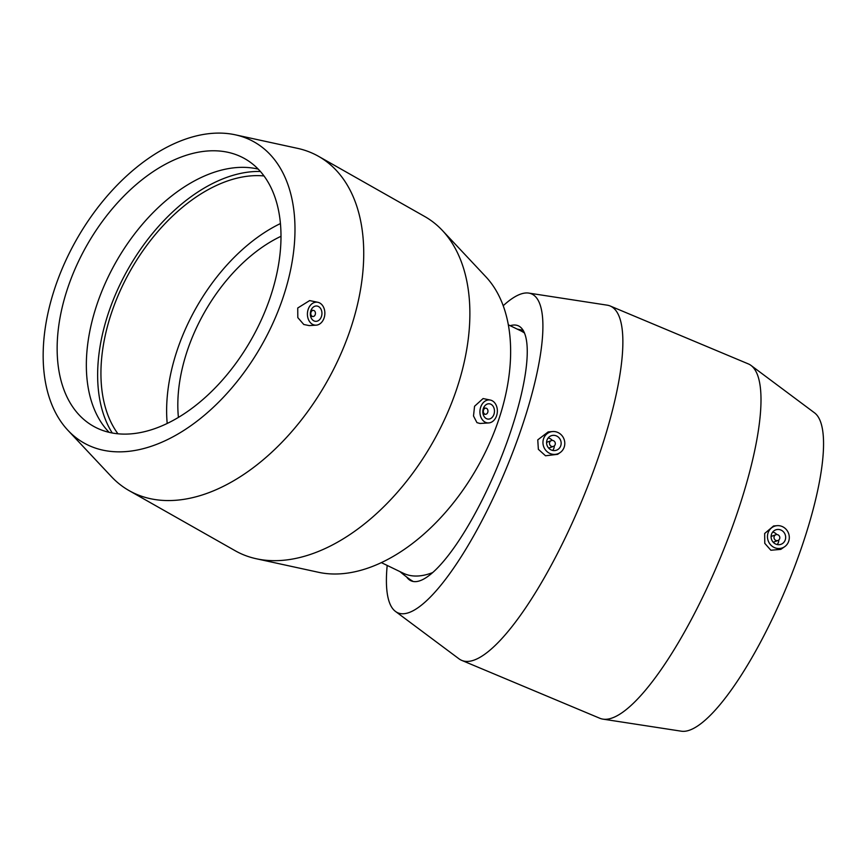 <?xml version="1.0" encoding="UTF-8"?>
<svg xmlns="http://www.w3.org/2000/svg" width="866" height="866" viewBox="0 0 866 866"><rect width="100%" height="100%" fill="white"/><g stroke="black" fill="none" stroke-linecap="round" stroke-linejoin="round"><path stroke-width="1.3" d="M413.093 581.432L410.376 579.722A139.339 139.339 0 0 1 399.995 571.636M381.311 562.597L403.361 573.26A134.685 60.035 -64.2 0 0 432.47 572.653M524.59 333.118A134.685 60.035 -64.2 0 0 520.585 330.736L508.364 324.826M178.407 417.347A138.322 85.247 119.5 0 1 188.214 348.024A138.322 85.247 119.5 0 1 281.028 236.277M483.531 410.029A3.074 2.327 -85.9 0 1 485.858 408.157A3.074 2.327 -85.9 0 1 487.948 411.382A3.074 2.327 -85.9 0 1 485.415 414.284A3.074 2.327 -85.9 0 1 483.531 410.029M483.38 408.449A7.686 5.802 -85.9 0 1 489.193 403.772A7.686 5.802 -85.9 0 1 494.443 411.848A7.686 5.802 -85.9 0 1 488.099 419.101A7.686 5.802 -85.9 0 1 483.38 408.449M315.224 314.639A3.074 2.327 -85.9 0 1 312.897 316.512A3.074 2.327 -85.9 0 1 310.807 313.286A3.074 2.327 -85.9 0 1 313.34 310.385A3.074 2.327 -85.9 0 1 315.224 314.639M321.394 316.653A7.686 5.802 -85.9 0 1 315.581 321.329A7.686 5.802 -85.9 0 1 310.342 313.243A7.686 5.802 -85.9 0 1 316.685 306.001A7.686 5.802 -85.9 0 1 321.394 316.653M308.242 309.184A11.529 8.714 -85.9 0 1 317.833 302.288A11.529 8.714 -85.9 0 1 324.826 314.282A11.529 8.714 -85.9 0 1 316.187 325.161A11.529 8.714 -85.9 0 1 312.128 324.1A11.529 8.714 -85.9 0 1 308.242 309.184M485.231 422.207A11.529 8.714 94.1 0 0 488.705 422.933A11.529 8.714 94.1 0 0 496.543 415.907A11.529 8.714 94.1 0 0 490.351 400.06A11.529 8.714 94.1 0 0 480.305 408.492A11.529 8.714 94.1 0 0 485.231 422.207M488.705 422.933L480.002 423.474L476.95 422.63L473.507 415.994L474.557 406.251L483.087 398.555M316.187 325.161L309.205 325.594L303.782 324.49L297.807 317.606L297.731 308.004L309.638 300.589L317.833 302.288M235.357 134.825L297.482 148.335A192.111 118.404 119.5 0 1 318.547 156.335L424.686 216.489A192.111 118.404 119.5 0 1 442.374 230.453A192.111 118.404 119.5 0 1 455.462 392.623A192.111 118.404 119.5 0 1 256.314 558.754A192.111 118.404 119.5 0 1 235.238 550.765L129.099 490.611A192.111 118.404 119.5 0 1 111.411 476.636L67.905 430.294A172.897 106.561 119.5 0 1 76.36 239.904A172.897 106.561 119.5 0 1 235.357 134.825A172.897 106.561 119.5 0 1 282.024 300.545A172.897 106.561 119.5 0 1 67.905 430.294M318.547 156.335A192.111 118.404 119.5 0 1 349.323 332.468A192.111 118.404 119.5 0 1 129.099 490.611M442.374 230.453L485.88 276.806A172.897 106.561 119.5 0 1 497.658 422.76A172.897 106.561 119.5 0 1 318.428 572.274L256.314 558.754M167.192 423.398A153.693 94.719 119.5 0 1 178.179 347.298A153.693 94.719 119.5 0 1 280.454 223.547M117.917 433.758A153.693 94.719 119.5 0 1 112.472 310.06A153.693 94.719 119.5 0 1 264.022 175.95M112.234 432.968A158.218 97.512 119.5 0 1 109.517 309.855A158.218 97.512 119.5 0 1 260.428 171.479M109.094 432.307A153.693 94.719 119.5 0 1 97.88 301.79A153.693 94.719 119.5 0 1 258.252 169.119M269.467 299.647A153.693 94.719 119.5 0 1 93.29 426.148A153.693 94.719 119.5 0 1 68.674 285.239A153.693 94.719 119.5 0 1 244.851 158.738A153.693 94.719 119.5 0 1 269.467 299.647M510.182 325.703A138.322 35.365 112.7 0 1 518.171 325.746A138.322 35.365 112.7 0 1 497.311 466.99A138.322 35.365 112.7 0 1 411.22 580.88A138.322 35.365 112.7 0 1 406.663 577.016M555.149 444.637A3.074 2.89 70.1 0 0 551.361 440.599A3.074 2.89 70.1 0 0 549.683 444.475A3.074 2.89 70.1 0 0 555.149 444.637M560.724 445.838A7.686 7.231 -109.9 0 1 547.074 445.427A7.686 7.231 -109.9 0 1 558.971 437.72A7.686 7.231 -109.9 0 1 560.724 445.838M554.316 445.882A7.686 7.231 -109.9 0 1 552.714 450.439M548.189 437.958A7.686 7.231 -109.9 0 1 552.346 440.437M774.172 536.465A3.074 2.89 -109.9 0 1 779.627 536.628A3.074 2.89 -109.9 0 1 774.875 539.702A3.074 2.89 -109.9 0 1 774.172 536.465M771.53 534.203A7.686 7.231 -109.9 0 1 785.181 534.614A7.686 7.231 -109.9 0 1 773.284 542.322A7.686 7.231 -109.9 0 1 771.53 534.203M777.213 544.562A7.686 7.231 70.1 0 0 778.815 539.994M776.845 534.56A7.686 7.231 70.1 0 0 772.699 532.07M543.599 438.651A11.529 10.847 -109.9 0 1 552.551 431.549A11.529 10.847 -109.9 0 1 564.069 439.268A11.529 10.847 -109.9 0 1 560.161 452.572A11.529 10.847 -109.9 0 1 549.769 453.394A11.529 10.847 -109.9 0 1 543.599 438.651M560.161 452.572L557.628 454.336L545.515 455.776L538.36 449.313L537.764 439.863L548.156 431.928L552.551 431.549M775.059 547.842A11.529 10.847 70.1 0 0 784.661 546.695A11.529 10.847 70.1 0 0 788.655 541.391A11.529 10.847 70.1 0 0 777.051 525.673A11.529 10.847 70.1 0 0 767.503 535.567A11.529 10.847 70.1 0 0 775.059 547.842M777.051 525.673L773.565 525.976L764.656 533.488L764.775 543.35L770.87 550.246L780.796 549.38L784.661 546.695M503.222 305.72A172.897 44.209 112.7 0 1 528.812 293.098L607.196 305.168A192.111 49.113 112.7 0 1 610.227 306.012A192.111 49.113 112.7 0 1 597.064 461.069A192.111 49.113 112.7 0 1 461.675 660.357A192.111 49.113 112.7 0 1 458.948 658.788L395.394 611.364A172.897 44.209 112.7 0 1 387.189 565.444M610.227 306.012L748.354 363.915A192.111 49.113 112.7 0 1 751.082 365.484A192.111 49.113 112.7 0 1 735.191 518.972A192.111 49.113 112.7 0 1 602.833 719.116A192.111 49.113 112.7 0 1 599.802 718.26L461.675 660.357M528.812 293.098A172.897 44.209 112.7 0 1 519.697 433.411A172.897 44.209 112.7 0 1 395.394 611.364M751.082 365.484L814.635 412.92A172.897 44.209 112.7 0 1 800.325 551.057A172.897 44.209 112.7 0 1 681.206 731.175L602.833 719.116M523.237 330.411A139.339 139.339 0 0 0 517.219 329.102M483.12 414.121L485.415 414.284M483.564 407.994L485.858 408.157M313.34 310.385L311.046 310.212M312.897 316.512L310.602 316.35M490.351 400.06L483.098 398.555M551.361 440.599L546.598 442.331M553.45 446.38L548.687 448.112M773.197 542.224L777.96 540.503M771.097 536.444L775.871 534.723"/></g></svg>
